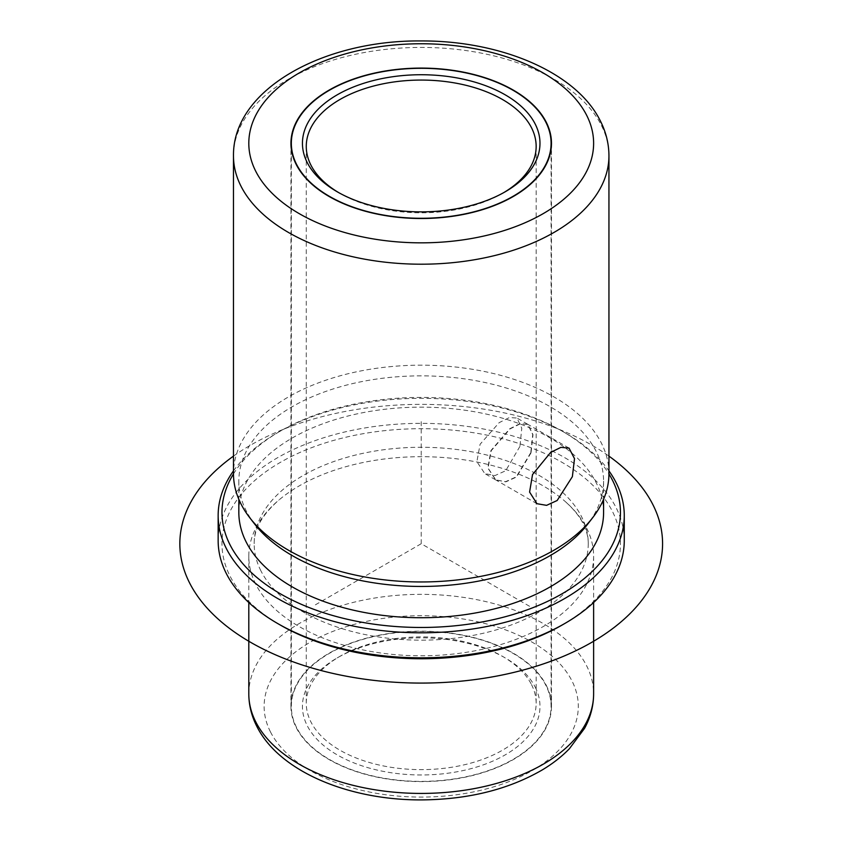 <?xml version="1.0" encoding="UTF-8"?>
<svg xmlns="http://www.w3.org/2000/svg" width="842" height="842" viewBox="0 0 842 842"><rect width="100%" height="100%" fill="white"/><g stroke="black" fill="none" stroke-linecap="round" stroke-linejoin="round"><path stroke-width="0.63" stroke-dasharray="4.21 3.16" d="M531.06 452.807L516.514 477.025L505.863 481.845L495.864 479.982L488.086 468.11L491.233 450.68L510.02 428.915L520.219 423.842L527.966 424.4L532.997 434.683L531.06 452.807M546.205 685.22A130.268 75.212 180 0 1 551.478 706.396A130.268 75.212 180 0 1 439.735 780.839A130.268 75.212 180 0 1 296.216 727.572A130.268 75.212 180 0 1 290.943 706.396A130.268 75.212 180 0 1 402.687 631.953A130.268 75.212 180 0 1 546.205 685.22M255.779 584.264A172.41 99.545 180 0 1 248.8 556.236A172.41 99.545 180 0 1 278.849 500.085A172.41 99.545 180 0 1 563.572 500.085A172.41 99.545 180 0 1 586.653 528.208A172.41 99.545 180 0 1 593.621 556.236A172.41 99.545 180 0 1 445.734 654.771A172.41 99.545 180 0 1 255.779 584.264M260.925 570.876A167.042 96.441 180 0 1 254.168 543.721A167.042 96.441 180 0 1 397.456 448.26A167.042 96.441 180 0 1 581.496 516.567A167.042 96.441 180 0 1 588.263 543.721A167.042 96.441 180 0 1 444.965 639.183A167.042 96.441 180 0 1 260.925 570.876M280.333 625.059A199.228 115.028 180 0 1 230.034 576.107A199.228 115.028 180 0 1 365.123 433.356A199.228 115.028 180 0 1 612.387 511.336A199.228 115.028 180 0 1 562.088 625.059M218.152 540.596A203.059 117.238 180 0 1 392.33 424.547A203.059 117.238 180 0 1 616.06 507.589A203.059 117.238 180 0 1 624.269 540.596M233.476 470.888A203.059 117.238 180 0 1 277.618 432.672A203.059 117.238 180 0 1 564.803 432.672A203.059 117.238 180 0 1 608.945 470.888M233.476 473.93A199.228 115.028 180 0 1 280.333 431.104A199.228 115.028 180 0 1 562.088 431.104A199.228 115.028 180 0 1 608.945 473.93M238.833 512.441A182.377 105.292 180 0 1 395.277 408.223A182.377 105.292 180 0 1 596.21 482.792A182.377 105.292 180 0 1 603.588 512.441M254.726 524.145A182.377 105.292 180 0 1 246.211 510.799A182.377 105.292 180 0 1 238.833 481.161A182.377 105.292 180 0 1 395.277 376.932A182.377 105.292 180 0 1 596.21 451.512A182.377 105.292 180 0 1 603.588 481.161A182.377 105.292 180 0 1 587.695 524.145M608.945 473.572A187.734 108.386 0 0 0 601.356 443.06A187.734 108.386 0 0 0 394.509 366.281A187.734 108.386 0 0 0 233.476 473.572M530.786 452.649L516.241 476.867L505.589 481.687L495.591 479.824L487.802 467.952L490.949 450.523L509.747 428.757L519.956 423.684L527.681 424.242L532.723 434.514L530.786 452.649M519.924 446.376L505.674 470.762L494.98 475.562L484.834 473.614L476.867 461.648L480.098 444.25L499.169 422.652L509.357 417.558L516.935 418.021L521.777 428.199L519.924 446.376M531.502 684.588A114.944 66.36 180 0 1 536.154 703.27A114.944 66.36 180 0 1 437.556 768.957A114.944 66.36 180 0 1 310.919 721.952A114.944 66.36 180 0 1 306.267 703.27A114.944 66.36 180 0 1 339.936 656.339A114.944 66.36 180 0 1 502.485 656.339A114.944 66.36 180 0 1 531.502 684.588M503.821 192.565A114.944 66.36 180 0 1 502.485 193.355A114.944 66.36 180 0 1 339.936 193.355A114.944 66.36 180 0 1 338.6 192.565M535.175 687.093A118.775 68.57 180 0 1 454.648 772.198A118.775 68.57 180 0 1 307.246 725.699A118.775 68.57 180 0 1 337.221 657.907A118.775 68.57 180 0 1 505.2 657.907A118.775 68.57 180 0 1 535.175 687.093M296.584 727.509A129.879 74.991 180 0 1 291.332 706.396A129.879 74.991 180 0 1 402.739 632.174A129.879 74.991 180 0 1 545.837 685.283A129.879 74.991 180 0 1 551.089 706.396A129.879 74.991 180 0 1 439.682 780.618A129.879 74.991 180 0 1 296.584 727.509M529.576 606.293L421.21 543.721L312.845 606.293M421.21 543.721L421.21 418.59M233.476 456.132A241.38 139.362 180 0 1 591.894 445.186A241.38 139.362 180 0 1 608.945 456.132M270.482 731.93A157.086 90.694 180 0 1 376.984 619.375A157.086 90.694 180 0 1 571.939 680.862A157.086 90.694 180 0 1 465.437 793.417A157.086 90.694 180 0 1 270.482 731.93M248.8 693.882A172.41 99.545 180 0 1 396.687 595.357A172.41 99.545 180 0 1 586.653 665.854A172.41 99.545 180 0 1 593.621 693.882M233.476 155.812A187.734 108.386 180 0 1 394.509 48.531A187.734 108.386 180 0 1 601.356 125.3A187.734 108.386 180 0 1 608.945 155.812M536.943 503.695L495.864 479.982M551.478 143.298L551.478 706.396M290.943 143.298L290.943 706.396M248.8 556.236L248.8 602.535M593.621 556.236L593.621 602.535M588.263 543.721C588.326 537.312 586.632 530.649 583.169 523.713C579.285 515.862 572.76 507.989 563.572 500.085M254.168 543.721C254.095 534.217 257.031 519.409 278.849 500.085M280.333 431.104L277.618 432.672M562.088 431.104L564.803 432.672M603.588 481.161L603.588 499.295M238.833 481.161L238.833 499.295M569.034 448.112L527.955 424.4M495.591 479.824L484.845 473.614M527.681 424.242L516.935 418.032M536.154 146.424L536.154 703.27M339.936 656.339L337.221 657.907M502.485 656.339L505.2 657.907M291.332 149.066L291.332 706.396M502.485 193.355L505.2 191.787M339.936 193.355L337.221 191.787M306.267 146.424L306.267 703.27M551.089 149.066L551.089 706.396"/><path stroke-width="1.26" d="M572.371 476.656L557.162 500.506L546.595 505.347L536.943 503.695L529.586 492.065L532.544 474.53L550.679 452.375L560.94 447.355L569.034 448.112L574.507 458.658L572.371 476.656M546.205 122.122A130.268 75.212 180 0 1 551.478 143.298A130.268 75.212 180 0 1 439.735 217.741A130.268 75.212 180 0 1 296.216 164.474A130.268 75.212 180 0 1 290.943 143.298A130.268 75.212 180 0 1 402.687 68.855A130.268 75.212 180 0 1 546.205 122.122M608.945 470.888A203.059 117.238 180 0 1 616.06 482.561A203.059 117.238 180 0 1 624.269 515.567L624.269 540.596A203.059 117.238 180 0 1 564.803 623.49L562.088 625.059A199.228 115.028 180 0 1 280.333 625.059L277.618 623.49A203.059 117.238 180 0 1 226.361 573.602A203.059 117.238 180 0 1 218.152 540.596L218.152 515.567A203.059 117.238 180 0 1 233.476 470.888M564.803 623.49A203.059 117.238 180 0 1 277.618 623.49M624.269 515.567A203.059 117.238 180 0 1 450.091 631.616A203.059 117.238 180 0 1 226.361 548.574A203.059 117.238 180 0 1 218.152 515.567M608.945 473.93A199.228 115.028 180 0 1 612.387 480.056A199.228 115.028 180 0 1 477.298 622.817A199.228 115.028 180 0 1 230.034 544.827A199.228 115.028 180 0 1 233.476 473.93M603.588 499.295L603.588 512.441A182.377 105.292 180 0 1 447.144 616.66A182.377 105.292 180 0 1 246.211 542.08A182.377 105.292 180 0 1 238.833 512.441L238.833 499.295M592.589 517.819L587.695 524.145A182.377 105.292 180 0 1 421.21 586.453A182.377 105.292 180 0 1 254.726 524.145L249.832 517.819A187.734 108.386 0 0 0 421.21 581.959A187.734 108.386 0 0 0 592.589 517.819A187.734 108.386 0 0 0 608.945 473.572L608.945 155.812A187.734 108.386 180 0 1 447.912 263.104A187.734 108.386 180 0 1 241.065 186.324A187.734 108.386 180 0 1 233.476 155.812L233.476 473.572A187.734 108.386 0 0 0 241.065 504.084A187.734 108.386 0 0 0 249.832 517.819M338.6 192.565A114.944 66.36 180 0 1 310.919 165.116A114.944 66.36 180 0 1 306.267 146.424A114.944 66.36 180 0 1 404.865 80.737A114.944 66.36 180 0 1 531.502 127.742A114.944 66.36 180 0 1 536.154 146.424A114.944 66.36 180 0 1 503.821 192.565M296.584 164.411A129.879 74.991 180 0 1 291.332 143.298A129.879 74.991 180 0 1 402.739 69.076A129.879 74.991 180 0 1 545.837 122.185A129.879 74.991 180 0 1 551.089 143.298A129.879 74.991 180 0 1 439.682 217.52A129.879 74.991 180 0 1 296.584 164.411M535.175 123.995A118.775 68.57 180 0 1 505.2 191.787A118.775 68.57 180 0 1 337.221 191.787A118.775 68.57 180 0 1 307.246 162.601A118.775 68.57 180 0 1 387.773 77.506A118.775 68.57 180 0 1 535.175 123.995M608.945 456.132A241.38 139.362 180 0 1 582.632 647.33A241.38 139.362 180 0 1 250.537 642.267A241.38 139.362 180 0 1 233.476 456.132M255.779 721.91A172.41 99.545 180 0 1 248.8 693.882C248.853 705.133 251.526 715.963 256.821 726.362C279.291 771.598 349.083 800.363 421.863 799.9C468.436 799.468 508.6 789.459 542.353 769.872C552.752 763.641 561.751 756.6 569.36 748.77L584.569 728.33C590.547 717.352 593.557 705.87 593.621 693.882A172.41 99.545 180 0 1 445.734 792.417A172.41 99.545 180 0 1 255.779 721.91M255.779 171.326A172.41 99.545 180 0 1 372.669 47.783A172.41 99.545 180 0 1 586.653 115.28A172.41 99.545 180 0 1 469.752 238.812A172.41 99.545 180 0 1 255.779 171.326M248.8 602.535L248.8 693.882M593.621 602.535L593.621 693.882M608.945 155.812C608.892 143.708 606.019 132.057 600.314 120.848C576.107 72.012 500.327 40.563 421.105 40.942C323.486 39.963 232.687 89.336 233.476 155.812M291.332 143.298L291.332 149.066M551.089 143.298L551.089 149.066"/></g></svg>
